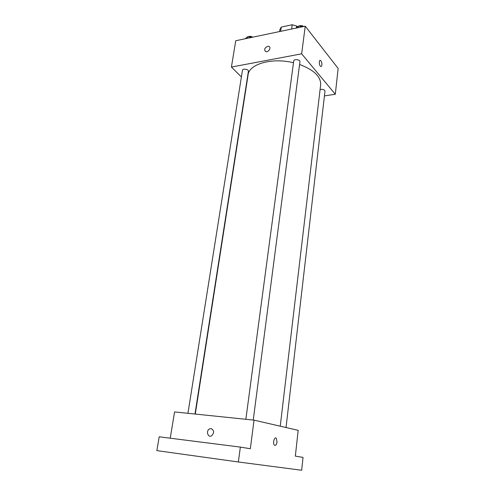 <?xml version="1.0" encoding="UTF-8"?>
<svg xmlns="http://www.w3.org/2000/svg" width="495" height="495" viewBox="0 0 495 495"><rect width="100%" height="100%" fill="white"/><g stroke="black" fill="none" stroke-linecap="round" stroke-linejoin="round"><path stroke-width="0.74" d="M280.665 31.173L281.247 27.083L279.892 29.539L279.613 31.501M281.247 27.083L292.205 24.75L296.66 26L297.396 26.922M296.431 27.701L296.66 26M291.623 29.038L292.205 24.75M279.242 31.63L285.009 30.424M241.399 76.935L231.412 67.06L235.75 40.745L305.236 26.179L338.153 68.434L335.301 94.242L324.442 95.9M231.412 67.06L301.647 53.825L305.236 26.179M301.647 53.825L335.301 94.242M321.88 64.981C321.7 66.188 321.298 66.652 320.68 66.386C319.003 65.588 318.86 59.357 320.537 60.446C321.521 61.331 321.973 62.846 321.88 64.981C321.694 66.188 321.298 66.652 320.68 66.386C319.003 65.588 318.854 59.357 320.537 60.446C321.521 61.331 321.967 62.846 321.88 64.981M280.25 426.195L320.655 84.775C320.983 76.675 313.96 69.906 299.574 64.474M293.473 62.735C272.009 57.383 248.966 64.065 248.1 74.838L195.284 414.061M194.987 414.03L248.403 71.231C248.861 69.3 242.63 68.236 242.47 70.216L187.939 413.3M253.236 420.057L299.939 61.702C300.372 59.586 293.851 58.75 293.721 60.904L245.86 419.296M286.036 427.532L324.998 91.086C324.386 89.564 322.752 89.044 320.092 89.539M267.647 46.332L268.81 46.375C271.706 47.167 268.507 52.612 265.735 51.604C263.854 49.76 264.491 48.009 267.647 46.332L268.81 46.381C271.706 47.167 268.507 52.612 265.735 51.604C263.854 49.766 264.491 48.009 267.647 46.332M254.04 420.137L298.182 430.341L295.336 456.124L303.039 457.392L301.659 470.25L238.355 461.983L240.353 447.096L250.322 448.736L254.04 420.137L174.574 411.92L170.243 438.205M277.039 442.029C276.488 444.875 275.585 445.902 274.335 445.11C272.429 443.235 274.539 436.12 276.334 438.304L277.039 442.029C276.482 444.875 275.585 445.902 274.335 445.11C272.429 443.235 274.533 436.12 276.334 438.304L277.039 442.029M238.355 461.983L156.847 450.623L159.192 436.8L240.353 447.096M211.099 428.565C214.224 430.341 214.397 432.754 211.619 435.817C207.894 438.087 205.697 430.768 209.509 428.893L211.099 428.565C214.224 430.341 214.397 432.754 211.619 435.817C207.894 438.087 205.697 430.768 209.509 428.893L211.099 428.565M245.291 38.746L247.488 36.803L251.974 37.342M247.246 38.338L247.488 36.803M252.766 37.181C251.033 36.16 249.461 36.061 248.051 36.871M295.892 28.141L298.46 26.062L303.144 26.619M298.25 27.646L298.46 26.062M303.713 26.501C302.099 25.455 300.484 25.319 298.875 26.105"/></g></svg>
